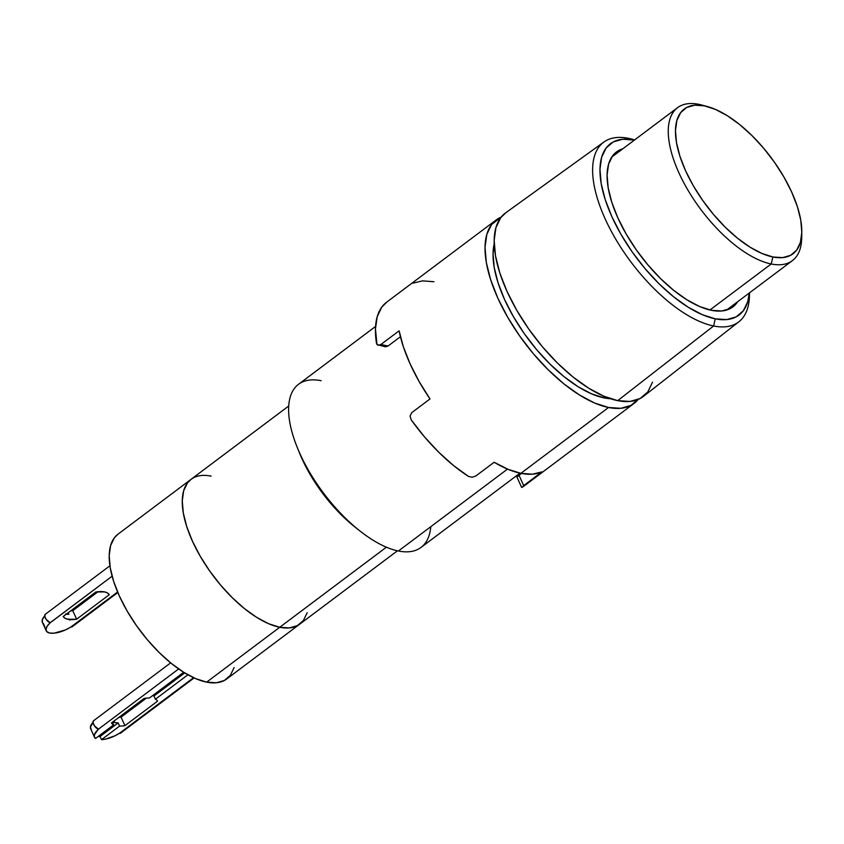 <?xml version="1.0" encoding="UTF-8"?>
<svg xmlns="http://www.w3.org/2000/svg" width="844" height="844" viewBox="0 0 844 844"><rect width="100%" height="100%" fill="white"/><g stroke="black" fill="none" stroke-linecap="round" stroke-linejoin="round"><path stroke-width="1.27" d="M801.684 234.97A95.636 42.516 -126.9 0 1 792.4 260.627A95.636 42.516 -126.9 0 1 771.194 263.982L709.92 309.991L771.194 263.982L772.914 256.987A90.53 40.248 -126.9 0 1 685.571 170.741A90.53 40.248 -126.9 0 1 704.35 105.838L698.769 104.318A95.636 42.516 53.1 0 0 678.935 172.883A95.636 42.516 53.1 0 0 771.194 263.982A95.636 42.516 -126.9 0 1 688.725 191.472A95.636 42.516 -126.9 0 1 677.563 107.684A95.636 42.516 -126.9 0 1 698.769 104.318A95.636 42.516 -126.9 0 1 704.793 105.933M737.688 301.709A96.902 43.086 -126.9 0 1 732.887 306.91A96.902 43.086 -126.9 0 1 711.397 310.307L699.613 306.53L686.868 299.778L673.66 290.325L660.483 278.531L647.865 264.858L636.27 249.813L626.153 233.988L617.903 217.984L611.837 202.423L608.186 187.895L607.089 174.972L608.587 164.126L612.639 155.802L619.063 150.306L622.861 148.755A96.902 43.086 -126.9 0 0 616.521 151.92A96.902 43.086 -126.9 0 0 627.831 236.837A96.902 43.086 -126.9 0 0 711.397 310.307L721.778 310.982L730.345 308.524L737.688 301.709M713.613 325.984L715.269 318.832A107.114 47.633 -126.9 0 1 611.921 216.781A107.114 47.633 -126.9 0 1 634.139 139.988L628.485 138.332A112.4 49.975 53.1 0 0 605.169 218.902A112.4 49.975 53.1 0 0 713.613 325.984A112.4 49.975 -126.9 0 1 616.436 240.35A112.4 49.975 -126.9 0 1 603.914 142.014A112.4 49.975 -126.9 0 1 628.485 138.332A112.4 49.975 -126.9 0 1 634.635 139.914L633.707 139.629A112.4 49.975 53.1 0 0 628.485 138.332L634.139 139.988A107.114 47.633 -126.9 0 1 634.445 140.051L622.672 139.249L613.198 141.961L606.097 148.048L601.624 157.248L599.968 169.233L601.171 183.528L605.211 199.585L611.921 216.781L621.036 234.474L632.219 251.966L645.038 268.592L658.985 283.711L673.544 296.75L688.155 307.195L702.24 314.654L715.269 318.832L713.613 325.984L617.692 400.636L713.613 325.984A112.4 49.975 53.1 0 0 749.483 293.828L749.472 292.857A112.4 49.975 -126.9 0 1 738.88 321.775A112.4 49.975 -126.9 0 1 713.613 325.984M603.914 142.014L505.693 212.815A114.752 51.02 53.1 0 0 518.48 313.208A114.752 51.02 53.1 0 0 617.692 400.636L629.983 401.438L640.121 398.526L647.738 392.017L652.528 382.153M375.559 326.449L298.533 384.284A102.008 45.354 53.1 0 0 310.444 473.663A102.008 45.354 53.1 0 0 398.41 551.005L507.508 469.095L398.41 551.005A102.008 45.354 -126.9 0 1 359.871 530.929A102.008 45.354 -126.9 0 1 297.32 447.615A102.008 45.354 -126.9 0 1 321.153 380.707M602.743 397.598L604.325 396.406L602.743 397.598M297.32 447.615L299.609 453.228A90.53 40.248 53.1 0 0 355.113 527.173L359.871 530.929M279.723 627.282L386.394 547.197L279.723 627.282L289.418 627.915L297.415 625.615L303.418 620.477L307.195 612.691L303.418 620.477L297.415 625.615L289.418 627.915L279.723 627.282A90.53 40.248 53.1 0 0 299.789 624.106A90.53 40.248 -126.9 0 1 279.723 627.282A90.53 40.248 -126.9 0 1 201.642 558.644A90.53 40.248 -126.9 0 1 191.082 479.308A90.53 40.248 53.1 0 0 201.642 558.644A90.53 40.248 53.1 0 0 279.723 627.282L206.653 682.142L279.723 627.282L268.708 623.748L279.723 627.282M357.423 528.956A90.53 40.248 -126.9 0 1 298.533 450.517M191.219 479.213L187.452 482.937L183.675 490.723L182.272 500.851L183.296 512.93L186.703 526.498L192.379 541.036L200.081 555.985L209.534 570.766L220.368 584.818L232.163 597.594L244.465 608.619L256.808 617.449L268.708 623.748L256.808 617.449L244.465 608.619L232.163 597.594L220.368 584.818L209.534 570.766L200.081 555.985L192.379 541.036L186.703 526.498L183.296 512.93L182.272 500.851L183.675 490.723L187.452 482.937L191.219 479.213M430.778 526.709A102.008 45.354 -126.9 0 1 398.41 551.005A102.008 45.354 53.1 0 0 421.029 547.429L519.978 473.136M505.851 212.688L500.735 217.678L495.945 227.532L494.173 240.371L495.47 255.679L499.785 272.886L506.98 291.317L516.75 310.265L528.724 329.002L542.449 346.821L557.399 363.015L573.002 376.983L588.648 388.166L603.734 396.163L617.692 400.636A114.752 51.02 53.1 0 0 643.487 396.342L738.88 321.775M749.282 293.005A107.114 47.633 -126.9 0 1 715.269 318.832L726.737 319.581L736.2 316.859L743.311 310.782L747.773 301.572L749.282 293.005M772.914 256.987L782.61 257.62L790.617 255.321L796.62 250.183L800.397 242.397L801.8 232.269L800.777 220.189L797.369 206.622L791.693 192.084L783.992 177.135L774.539 162.354L763.704 148.301L751.909 135.515L739.608 124.501L727.264 115.67L715.364 109.372L704.35 105.838L694.665 105.205L686.657 107.504L680.654 112.642L676.877 120.428L675.474 130.546L676.498 142.625L679.905 156.203L685.571 170.741L693.283 185.691L702.736 200.471L713.56 214.524L725.355 227.3L737.656 238.314L749.999 247.144L761.91 253.453L772.914 256.987L771.194 263.982A95.636 42.516 53.1 0 0 801.705 237.871L801.8 232.258A90.53 40.248 -126.9 0 1 772.914 256.987M707.43 106.566L702.018 105.089A95.636 42.516 53.1 0 0 698.769 104.318L704.35 105.838A90.53 40.248 -126.9 0 1 707.43 106.566A90.53 40.248 -126.9 0 1 770.825 157.248A90.53 40.248 -126.9 0 1 801.8 232.258M211.158 476.132A90.53 40.248 -126.9 0 0 191.082 479.308L118.012 534.168A90.53 40.248 53.1 0 0 128.583 613.504A90.53 40.248 53.1 0 0 206.653 682.142L195.639 678.608L183.739 672.299L171.395 663.479L159.094 652.454L147.299 639.678L136.464 625.626L127.022 610.845L119.31 595.896L113.645 581.358L110.226 567.78L109.203 555.7L110.606 545.583L114.383 537.797L118.149 534.062M95.815 592.003A25.499 10.191 -24.4 0 1 104.498 591.887A25.499 10.191 -24.4 0 1 109.266 594.714L76.646 619.201A25.499 10.191 -24.4 0 1 63.194 616.5L95.815 592.003L63.194 616.5L64.999 618.251L67.963 619.317L76.646 619.201L72.774 610.687A25.499 10.191 -24.4 0 1 70.537 610.982A25.499 10.191 155.6 0 0 72.774 610.687L76.646 619.201L109.266 594.714L107.452 592.952L104.498 591.887L95.815 592.003M114.795 722.569A25.499 10.191 -24.4 0 1 112.769 721.968A25.499 10.191 -24.4 0 0 114.795 722.569L114.077 720.987L114.795 722.569A25.499 10.191 -24.4 0 0 118.16 722.897L100.056 736.485A17.851 7.132 -24.4 0 1 98.168 736.485A17.851 7.132 155.6 0 0 100.056 736.485L118.16 722.897A25.499 10.191 -24.4 0 1 114.795 722.569M113.623 724.88A25.499 10.191 -24.4 0 1 111.471 722.939L144.102 698.442A25.499 10.191 -24.4 0 1 149.42 698.009L183.697 672.278L149.42 698.009A25.499 10.191 -24.4 0 0 144.102 698.442L111.471 722.939A25.499 10.191 -24.4 0 0 113.623 724.88L95.52 738.479L113.623 724.88L112.421 722.232L113.623 724.88M101.502 739.682L100.056 736.485L101.502 739.682L105.711 739.08L114.984 735.778L119.299 733.331A17.851 7.132 -24.4 0 1 101.502 739.682L119.605 726.083L101.502 739.682M153.946 696.015L184.72 672.911L153.946 696.015L155.401 699.212L187.927 674.789L155.401 699.212A25.499 10.191 -24.4 0 1 157.554 701.153L124.923 725.65A25.499 10.191 -24.4 0 1 119.605 726.083L118.16 722.897L119.605 726.083A25.499 10.191 -24.4 0 0 124.923 725.65L157.554 701.153A25.499 10.191 -24.4 0 0 155.401 699.212L153.946 696.015L152.743 695.509A25.499 10.191 -24.4 0 1 153.946 696.015M120.945 732.529L193.561 677.669L119.405 733.352A5.096 2.268 53.1 0 0 120.534 733.172L194.109 677.932M170.646 662.867L93.484 720.808A5.096 2.268 53.1 0 0 94.074 725.281A5.096 2.268 53.1 0 0 98.474 729.142L178.664 668.944L98.474 729.142L94.486 734.554L94.349 736.791L95.52 738.479A17.851 7.132 -24.4 0 1 94.507 737.255A17.851 7.132 -24.4 0 1 98.579 729.163L94.517 725.956L93.04 722.696L93.621 720.723M66.338 614.137A25.499 10.191 155.6 0 0 68.902 614.326L68.195 612.744L68.902 614.326L65.547 613.999M43.371 623.516L44.827 626.712M98.062 591.707L72.774 610.687L98.062 591.707M46.23 630.806A17.851 7.132 -24.4 0 1 50.302 622.724L47.169 626.195L45.966 629.318L46.842 631.692L49.691 633.032L54.153 633.169L65.526 629.888L71.118 626.913L117.611 592.003L71.012 626.892A17.851 7.132 -24.4 0 1 46.23 630.806L42.358 622.292A17.851 7.132 155.6 0 1 44.711 615.888L42.348 619.601L42.39 622.344M91.268 729.617L90.392 727.243L92.998 722.327A17.851 7.132 155.6 0 0 90.646 728.731L94.507 737.255M118.814 717.432L121.061 717.136L124.923 725.65L121.061 717.136L146.339 698.157L121.061 717.136A25.499 10.191 155.6 0 1 118.825 717.432M72.12 626.818L71.118 626.913A5.096 2.268 53.1 0 0 72.246 626.733L117.822 592.509M69.936 620.066L68.543 618.947M45.333 614.284L44.764 616.257L46.241 619.517L50.302 622.724L112.115 576.209L50.197 622.703A5.096 2.268 53.1 0 1 45.798 618.831A5.096 2.268 53.1 0 1 45.196 614.369L109.91 565.775M234.136 667.551L230.359 675.337L224.346 680.475L216.349 682.775L206.653 682.142A90.53 40.248 53.1 0 0 226.73 678.966L397.429 550.805M610.497 398.727A103.284 45.924 -126.9 0 1 604.209 397.914L591.655 393.884L578.066 386.7L563.992 376.624L549.95 364.059L536.499 349.479L524.145 333.443L513.363 316.574L504.564 299.525L498.097 282.94L494.204 267.453L493.044 253.675L494.194 243.821A103.284 45.924 -126.9 0 0 525.095 334.783A103.284 45.924 -126.9 0 0 604.209 397.914L610.507 398.727M519.482 474.898A103.284 45.924 53.1 0 0 520.938 473.336M638.138 399.465A114.752 51.02 -126.9 0 1 634.002 403.474A114.752 51.02 -126.9 0 1 608.556 407.494L520.875 473.326L608.556 407.494A114.752 51.02 -126.9 0 1 509.597 320.488A114.752 51.02 -126.9 0 1 496.198 219.936L386.605 302.215A114.752 51.02 53.1 0 0 376.477 343.265L377.964 345.28L380.844 344.542L399.106 330.827A114.752 51.02 53.1 0 0 430.007 398.948L411.745 412.663L410.057 416.018L411.239 419.911A114.752 51.02 53.1 0 0 468.431 476.375L472.07 477.261L475.858 475.974L494.12 462.259A114.752 51.02 53.1 0 0 520.875 473.326A114.752 51.02 53.1 0 0 541.953 471.88L523.691 485.595L518.997 475.256L521.434 473.442L517.446 476.638M496.198 219.936A114.752 51.02 -126.9 0 1 501.199 217.077L491.598 224.536L486.819 234.389L485.036 247.229L486.334 262.537L490.659 279.744L497.844 298.175L507.613 317.122L519.587 335.859L533.324 353.678L548.273 369.872L563.866 383.841L579.511 395.024L594.598 403.021L608.556 407.494L620.846 408.296L630.995 405.384L638.602 398.874M522.236 487.199L523.691 485.595L522.236 487.199A114.752 51.02 53.1 0 0 524.409 485.764L634.002 403.474M475.837 475.995L494.12 462.259L508.004 469.306L520.875 473.326L532.321 474.201L541.953 471.88L523.691 485.595L518.997 475.256L516.95 476.976M472.07 477.261L468.431 476.375L453.513 465.519L438.669 452.162L424.416 436.781L411.239 419.911L410.057 416.018L411.745 412.663L430.007 398.948L419.13 381.541L410.163 363.996L403.411 346.905L399.106 330.827L380.802 344.563M400.436 336.735L388.092 345.998L380.844 344.542L388.092 345.998L400.436 336.735M388.061 346.029L385.497 346.81L376.973 344.552L375.453 328.843L377.215 316.679L381.71 307.216L386.742 302.12M433.964 281.738L422.527 280.862L412.895 283.183M611.71 157.121L677.563 107.684M191.082 479.308L288.711 406.006M726.547 310.075L792.4 260.627M521.645 487.442L516.897 476.987"/></g></svg>
